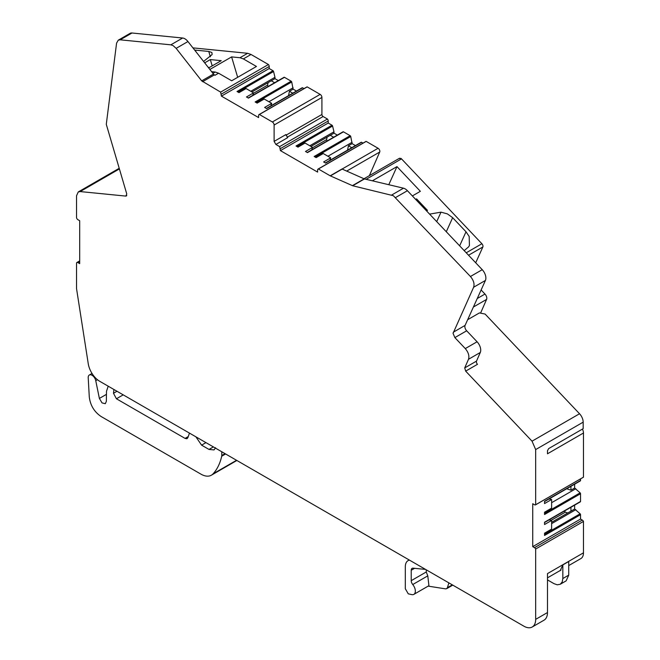 <?xml version="1.0" encoding="UTF-8"?>
<svg xmlns="http://www.w3.org/2000/svg" width="660" height="660" viewBox="0 0 660 660"><rect width="100%" height="100%" fill="white"/><g stroke="black" fill="none" stroke-linecap="round" stroke-linejoin="round"><path stroke-width="0.99" d="M259.025 114.584L306.826 86.988A2.087 1.204 60 0 1 307.18 86.889L320.141 94.38A2.5 1.444 -120 0 1 321.915 97.441L321.915 114.477A1.666 0.965 -120 0 0 323.095 116.523L327.434 119.023L279.634 146.619L275.888 144.457L274.114 141.388L274.114 125.037A2.5 1.444 -120 0 0 272.349 121.976L259.388 114.485A2.087 1.204 60 0 0 259.025 114.584A2.087 1.204 60 0 0 258.596 115.541L258.596 117.587L221.422 96.121L220.63 92.111L268.422 64.515L251.031 54.475L247.648 53.295L192.926 47.875M268.422 64.515A2.087 1.204 60 0 1 269.214 66.478L269.214 68.525L273.009 70.711A0.833 0.478 60 0 1 273.57 71.511L274.972 77.302L250.775 91.27M278.314 80.594L274.972 78.664L274.972 77.302M283.899 77.468A0.833 0.478 60 0 1 284.46 77.327L291.151 81.188A0.833 0.478 60 0 1 291.712 81.988L293.114 89.141L289.426 91.27L292.768 93.192M296.455 91.063L293.114 89.141M302.041 87.945A0.833 0.478 60 0 1 302.602 87.805L304.012 88.613M327.434 119.023A2.087 1.204 60 0 1 328.226 120.986L328.226 123.032L332.013 125.218A0.833 0.478 60 0 1 332.574 126.019L333.976 131.81L309.779 145.777M337.318 135.094L333.976 133.171L333.976 131.81M342.903 131.975A0.833 0.478 60 0 1 343.464 131.835L350.163 135.696A0.833 0.478 60 0 1 350.724 136.496L352.118 143.649L348.43 145.777L351.772 147.7M355.459 145.571L352.118 143.649M361.045 142.453A0.833 0.478 60 0 1 361.606 142.304L363.016 143.121M279.634 146.619L280.426 150.629L317.6 172.095L317.6 170.049A2.087 1.204 60 0 1 318.029 169.092L365.83 141.496A2.087 1.204 60 0 1 366.185 141.397L378.081 148.269L342.086 169.051A2.5 1.444 -120 0 0 342.193 169.092L364.188 178.843A2.5 1.444 -120 0 0 364.485 178.942L352.679 185.757L330.182 175.807L318.392 168.993L366.185 141.397M369.369 175.651L379.723 152.023A2.5 1.444 -120 0 0 378.081 148.269M475.703 262.787L482.864 246.972A2.5 1.444 -120 0 0 481.899 243.746L401.511 158.879L400.834 158.334L399.201 158.639M480.562 313.137L486.585 299.409A4.174 2.409 -120 0 0 484.976 294.055L481.115 289.979M532.736 546.653L534.509 547.668L582.302 520.08L580.536 519.057L532.736 546.653L532.736 503.72L534.509 504.743A2.087 1.204 60 0 0 535.549 504.851A2.087 1.204 60 0 0 535.672 504.752L583.473 477.155L583.473 433.01A6.262 3.613 -120 0 0 582.425 429.099M544.541 501.567L580.363 480.884A0.833 0.478 60 0 0 580.536 480.505L580.536 478.88M544.541 513.389L580.123 492.838L574.629 488.053L574.629 484.192M580.123 492.838A0.833 0.478 60 0 1 580.536 493.721L580.536 501.46L544.541 522.241L544.541 524.527L551.62 520.435L551.62 529.081L544.541 533.173L544.541 535.458L580.536 514.676A0.833 0.478 60 0 0 580.123 513.793L574.629 509L574.629 505.147M580.123 501.872L580.536 501.46L580.123 501.872M580.536 519.057L580.536 514.676M582.302 520.08A2.087 1.204 60 0 1 583.473 521.416L535.672 549.013L535.672 619.361L547.478 612.546L547.478 573.614L583.473 552.832L583.473 521.416M568.73 565.579L580.882 558.566A12.515 7.227 -120 0 0 583.473 552.832M534.509 547.668A2.087 1.204 60 0 1 535.672 549.013M580.536 480.505L544.541 501.286L544.541 503.572L551.62 499.488L551.62 508.134L544.541 512.218L544.541 514.503L580.536 493.721M551.62 523.652L575.809 509.685M570.941 507.276L570.941 511.137L574.629 509M551.62 502.697L575.809 488.73M570.941 486.321L570.941 490.182L574.629 488.053M570.941 490.182L566.709 488.771M535.672 504.752L535.672 449.576L532.034 441.177L465.671 371.126L464.714 367.917L468.493 359.287C469.507 355.913 468.435 352.349 465.284 348.587L454.872 337.598L453.057 333.349L473.624 287.248C474.672 283.874 473.608 280.294 470.431 276.499L393.36 195.706L352.679 185.757M583.473 433.01L547.478 453.791L547.478 450.747L548.658 448.594L583.176 428.662L583.176 422.152A8.349 4.818 -120 0 0 579.538 413.754L532.034 441.177M429.594 214.12L441.004 212.157L447.348 213.873L452.653 217.684L466.01 231.784L469.194 236.503L469.417 245.479L468.691 246.79L464.194 250.635M372.372 180.815L396.974 166.617L420.362 191.309L412.368 195.929M415.66 199.402L416.575 198.874L427.482 210.383L426.558 210.911M333.63 137.231L330.289 135.3L310.959 146.454L333.976 133.171M280.426 150.629L328.226 123.032M259.388 114.485L307.18 86.889M274.626 82.723L271.285 80.792L251.955 91.946L274.972 78.664M221.422 96.121L269.214 68.525M211.612 71.676L215.242 72.039L218.575 73.21L231.676 80.776L256.459 66.47L243.358 58.905L240.025 57.733A12.515 7.227 -120 0 0 239.976 57.725L231.611 56.9L209.863 69.448M203.577 61.446L212.124 54.574L211.885 52.495L208.766 51.439L194.642 50.061M208.213 67.353L209.435 67.477L221.24 60.662L210.334 59.581L204.674 62.849M547.478 612.546A16.69 9.636 -120 0 1 544.021 620.185L532.216 627A16.69 9.636 -120 0 1 523.875 626.175L99.817 381.348A16.69 9.636 -120 0 1 88.242 363.685L76.56 288.783A2.5 1.444 -120 0 1 76.527 288.37L76.527 262.952A2.087 1.204 60 0 1 76.874 262.515A2.087 1.204 60 0 1 77.913 262.622L79.687 263.645L79.687 220.712L77.913 219.697A2.087 1.204 60 0 1 76.527 217.767L76.527 195.764L78.259 191.944L80.174 191.573L125.812 196.094L126.769 193.974L106.285 124.327L116.581 43.114L118.264 40.186L120.169 39.814L170.841 44.831L173.101 45.614L176.154 48.353L201.679 80.875L220.63 92.111M108.199 386.191A292.083 168.638 60 0 1 107.299 388.921A292.083 168.638 60 0 1 106.499 391.248L106.343 401.387L105.295 403.689L102.036 402.897L99.379 398.434L95.749 380.696L97.457 379.714M221.776 451.762L221.776 455.515A4.174 2.409 60 0 1 221.702 456.225A79.282 45.771 60 0 1 213.081 473.831A20.864 12.045 60 0 1 211.398 475.183A20.864 12.045 60 0 1 200.962 474.152L101.054 416.476C94.248 411.856 90.321 405.347 89.281 396.94L88.217 377.784A5.428 3.135 60 0 1 89.339 375.004A5.428 3.135 60 0 1 92.045 375.276A5.428 3.135 60 0 1 95.749 380.696M414.587 568.318L411.221 570.265L411.221 580.668A4.174 2.409 60 0 0 412.748 584.537A7.095 4.092 60 0 1 414.744 588.01A7.095 4.092 60 0 1 415.33 591.55A7.095 4.092 60 0 1 414.332 594.025A7.095 4.092 60 0 1 413.878 594.363A7.095 4.092 60 0 1 412.046 594.652L408.268 593.835L405.314 588.728L405.314 566.75A13.348 7.705 60 0 1 405.702 563.871A13.348 7.705 60 0 1 408.078 560.637A13.348 7.705 60 0 1 408.812 560.299A13.348 7.705 60 0 1 409.456 560.117M428.142 586.13L445.566 588.868L446.647 588.695L447.381 587.705L448.882 582.879M189.453 433.1A292.083 168.638 60 0 1 187.852 437.72L186.772 438.752L185.064 438.397L116.424 398.772L113.487 393.277A290.053 167.458 60 0 1 113.924 389.491M547.478 579.892L553.979 583.646L557.238 584.809L560.241 584.265L566.14 580.858L568.73 575.132L568.73 561.503L562.832 564.91L560.224 570.644L559.251 571.057M446.647 588.695L452.768 585.123M411.221 580.668L426.261 571.981L426.261 569.819M426.261 571.981L427.795 575.85L428.926 585.676L413.878 594.363M560.241 584.265L562.205 581.938L562.832 578.539L562.832 564.91M126.373 195.987L126.769 195.541M532.216 627A16.69 9.636 -120 0 0 535.672 619.361M549.046 498.968L551.62 499.488M549.046 519.915L551.62 520.435M312.419 147.832L326.593 139.648L327.112 140.984M326.593 139.648L327.104 137.131M274.114 141.388L285.92 134.574L287.686 137.643L275.888 144.457M253.415 93.324L267.589 85.14L268.108 86.476M267.589 85.14L268.1 82.624M237.674 77.311L231.611 56.9M210.334 59.581L212.207 65.876M215.581 447.752L214.03 449.922L209.014 449.435L201.589 445.145L195.888 436.813M187.201 438.578L186.772 438.752M411.221 570.265A4.174 2.409 60 0 1 412.079 568.351A4.174 2.409 60 0 1 413.036 568.169L425.543 569.398M464.714 367.917L476.512 361.102L480.298 352.473A8.349 4.818 -120 0 0 477.081 341.773L465.284 348.587M477.081 341.773L466.678 330.792A4.174 2.409 -120 0 1 465.077 325.413L485.43 280.434A8.349 4.818 -120 0 0 482.237 269.684L470.431 276.499M482.237 269.684L407.418 190.707A8.349 4.818 -120 0 0 405.166 188.884A8.349 4.818 -120 0 0 403.499 188.199L364.485 178.942M218.575 73.21L215.036 75.256L214.393 74.885A2.5 1.444 -120 0 1 213.485 74.06L187.951 41.539A8.349 4.818 -120 0 0 184.907 38.8A8.349 4.818 -120 0 0 182.647 38.016L170.841 44.831M182.647 38.016L131.975 33A8.349 4.818 -120 0 0 130.061 33.371L118.255 40.186M551.158 520.344L565.331 512.16L564.432 511.038M551.62 522.291L570.941 511.137M565.331 512.16L567.765 512.968M476.512 361.102A2.5 1.444 -120 0 0 477.477 364.312L465.671 371.126M467.668 319.704L479.44 312.906L485.116 314.077L579.538 413.754M273.009 70.711L237.014 91.501L238.994 92.639L246.073 88.555L253.564 92.878L252.73 95.362M253.564 92.878L246.477 96.962L248.457 98.109L284.46 77.327M289.426 91.27L288.536 95.642M291.151 81.188L255.156 101.97L257.136 103.117L264.214 99.025L271.705 103.348L270.872 105.839M271.705 103.348L264.627 107.44L266.607 108.587L302.602 87.805M332.013 125.218L296.018 146L297.998 147.147L305.077 143.055L312.568 147.386L311.734 149.869M312.568 147.386L305.489 151.47L307.469 152.617L343.464 131.835M348.43 145.777L347.539 150.15M350.163 135.696L314.16 156.478L316.14 157.624L323.227 153.532L330.709 157.856L329.876 160.347M330.709 157.856L323.631 161.947L325.611 163.094L361.606 142.304M416.113 199.889L416.575 198.874M388.781 184.709L396.974 166.617M293.114 87.772L268.925 101.747M352.118 142.28L327.929 156.247M544.541 534.336L580.123 513.793M583.176 422.152L535.672 449.576M473.401 307.015L486.585 299.409M484.976 294.055L477.246 298.518M468.542 255.23L482.864 246.972M481.899 243.746L466.232 252.788M401.511 158.879L366.094 179.33M346.698 171.097L379.723 152.023M315.134 157.039L350.724 136.496M296.983 146.561L332.574 126.019M280.426 148.582L328.226 120.986M323.095 116.523L287.174 137.263M321.915 114.477L285.995 135.218M320.141 94.38L272.349 121.976M321.915 97.441L274.114 125.037M256.129 102.531L291.712 81.988M237.979 92.053L273.57 71.511M221.422 94.075L269.214 66.478M251.031 54.475L243.358 58.905M247.648 53.295L239.976 57.725M215.193 72.031L212.916 73.343M77.913 262.622L79.687 261.599M213.081 473.831L236.544 460.284M221.702 456.225L225.613 453.973M221.776 455.515L225.027 453.635M116.424 398.772L123.206 394.853M188.273 436.549L185.064 438.397M113.487 393.277L116.985 391.256M208.766 51.439L210.367 56.818M195.41 50.119L195.847 51.604M412.748 584.537L427.795 575.85M447.381 587.705L452.306 584.859M562.832 578.539L568.73 575.132M480.298 352.473L468.493 359.287M485.43 280.434L473.624 287.248M407.418 190.707L395.62 197.521M403.499 188.199L391.693 195.013M187.951 41.539L176.154 48.353M131.975 33L120.169 39.814M119.336 168.96L80.174 191.573M99.379 398.434L106.343 394.416M213.485 74.06L201.679 80.875M214.393 74.885L202.595 81.7M342.193 169.092L330.388 175.906M342.086 169.051A2.5 1.444 -120 0 1 341.987 168.993L330.182 175.807M364.188 178.843L352.382 185.658M465.077 325.413L453.28 332.227M466.678 330.792L454.872 337.598M459.649 245.842L466.01 231.784M446.292 231.742L452.653 217.684M436.714 221.636L441.004 212.157M201.589 445.145L205.953 442.629M213.378 446.911L209.014 449.435M561.091 569.992L547.478 577.846M544.541 522.522L580.363 501.839M535.549 504.851L583.349 477.254M399.58 158.21L363.99 178.753M325.363 162.946L361.193 142.263M307.222 152.476L343.043 131.794M266.359 108.438L302.181 87.763M248.218 97.969L284.039 77.286M76.874 262.515L79.687 260.89M89.339 375.004L92.029 373.453M211.398 475.183L236.874 460.474M408.078 560.637L409.216 559.977M119.146 168.341L78.259 191.944"/></g></svg>
